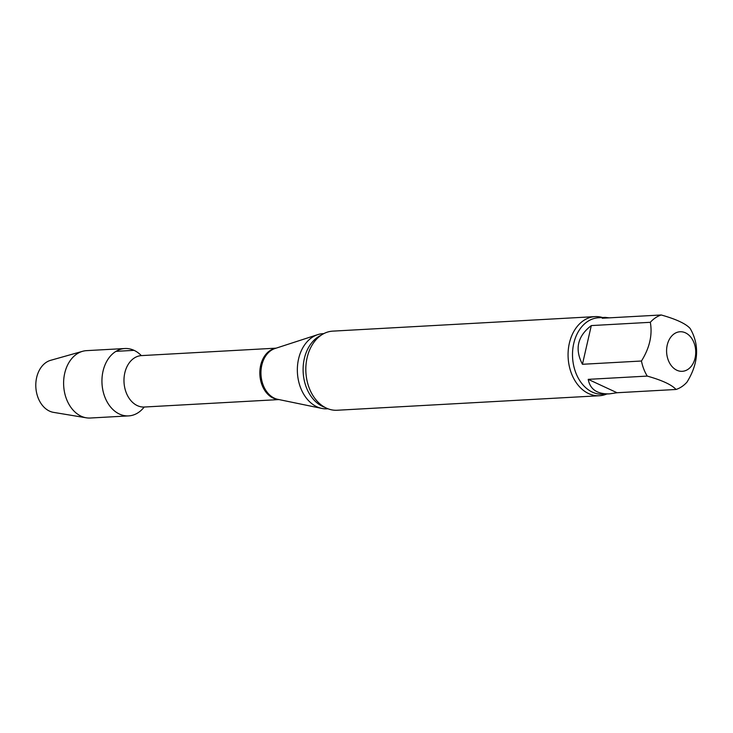 <?xml version="1.0" encoding="UTF-8"?>
<svg xmlns="http://www.w3.org/2000/svg" width="733" height="733" viewBox="0 0 733 733"><rect width="100%" height="100%" fill="white"/><g stroke="black" fill="none" stroke-linecap="round" stroke-linejoin="round"><path stroke-width="1.1" d="M588.214 379.355L617.039 392.741L676.055 389.47C671.666 384.724 662.064 380.262 647.239 376.093L588.214 379.355C590.074 389.37 597.175 394.207 609.508 393.859L617.039 392.741M591.302 325.58L582.442 364.283L641.457 361.012C649.63 347.863 652.581 334.954 650.318 322.309L591.302 325.58C577.503 336.209 574.544 349.11 582.442 364.283M609.297 317.856L605.275 317.38L602.214 318.241L661.23 314.979C676.064 319.157 685.676 323.61 690.055 328.366A38.299 28.147 -93.2 0 1 695.837 343.438C698.109 356.018 695.159 368.919 686.968 382.14A38.299 28.147 -93.2 0 1 676.055 389.47M676.88 370.247A19.809 14.559 -93.2 0 1 668.276 341.679A19.809 14.559 -93.2 0 1 690.266 336.511A19.809 14.559 -93.2 0 1 690.642 367.013A19.809 14.559 -93.2 0 1 676.88 370.247M128.623 415.895A33.736 24.794 -93.2 0 0 144.181 407.044A33.736 24.794 -93.2 0 1 112.167 408.785A33.736 24.794 -93.2 0 1 104.553 366.106A33.736 24.794 -93.2 0 1 134.057 350.347A33.736 24.794 -93.2 0 1 141.332 355.606A33.736 24.794 -93.2 0 0 124.894 348.523L86.567 350.64A33.736 24.794 -93.2 0 0 82.582 351.309A33.736 24.794 -93.2 0 0 63.679 385.705A33.736 24.794 -93.2 0 0 86.265 417.801A33.736 24.794 -93.2 0 0 90.296 418.021L128.623 415.895A33.736 24.794 -93.2 0 1 102.006 383.579A33.736 24.794 -93.2 0 1 124.894 348.523M327.972 408.767L327.12 408.822A37.64 27.662 -93.2 0 1 321.805 408.418A37.64 27.662 -93.2 0 1 297.424 372.767A37.64 27.662 -93.2 0 1 317.728 334.642A37.64 27.662 -93.2 0 1 322.96 333.662L323.812 333.616M606.787 394.006A39.619 29.118 -93.2 0 1 599.411 395.738L337.162 410.251A39.619 29.118 -93.2 0 1 313.742 396.819A39.619 29.118 -93.2 0 1 310.994 347.066A39.619 29.118 -93.2 0 1 332.782 331.133L595.031 316.619A39.619 29.118 -93.2 0 1 602.553 317.526M599.411 395.738A39.619 29.118 -93.2 0 1 568.148 357.786A39.619 29.118 -93.2 0 1 595.031 316.619M647.239 376.093A38.299 28.147 -93.2 0 1 641.457 361.012M650.318 322.309A38.299 28.147 -93.2 0 1 661.23 314.979M86.265 417.801L53.527 412.367A26.415 19.406 -93.2 0 1 36.65 377.541A26.415 19.406 -93.2 0 1 50.65 360.315L82.582 351.309M115.997 351.345L134.057 350.347M278.998 399.577L144.337 407.026A25.756 18.921 -93.2 0 1 124.024 382.36A25.756 18.921 -93.2 0 1 141.496 355.606L140.379 355.514M278.687 399.512A25.756 18.921 -93.2 0 1 259.876 374.847A25.756 18.921 -93.2 0 1 275.855 348.248M321.805 408.418L277.789 399.329A25.912 19.04 -93.2 0 1 261.003 374.783A25.912 19.04 -93.2 0 1 274.976 348.532L317.728 334.642M325.003 407.401A37.64 27.662 -93.2 0 1 303.178 372.446A37.64 27.662 -93.2 0 1 321.008 335.302M609.508 393.859L602.801 394.226A38.299 28.147 -93.2 0 1 572.583 357.539A38.299 28.147 -93.2 0 1 598.568 317.746L605.275 317.38M144.337 407.026L143.173 407.273M276.158 348.157L141.496 355.606"/></g></svg>
